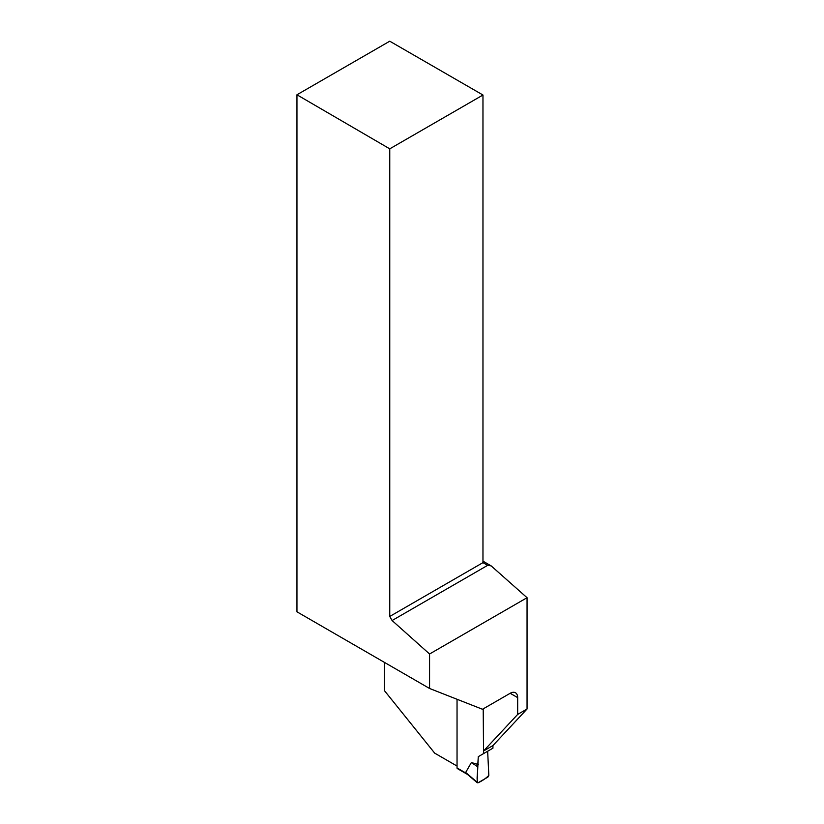 <?xml version="1.0" encoding="UTF-8"?>
<svg xmlns="http://www.w3.org/2000/svg" width="824" height="824" viewBox="0 0 824 824"><rect width="100%" height="100%" fill="white"/><g stroke="black" fill="none" stroke-linecap="round" stroke-linejoin="round"><path stroke-width="1.24" d="M483.564 753.6L483.204 708.856L483.564 750.973L517.668 714.418L527.051 709L492.937 745.566L492.937 748.182L478.281 756.648L477.106 782.192L465.673 772.449L471.369 762.55L478.281 764.497M478.281 756.648L487.654 751.241L488.828 775.425L487.89 777.094L478.044 782.779L477.106 782.192L478.044 782.779M384.478 662.414L384.478 690.687L434.691 753.146L457.042 766.052L457.042 699.267L457.042 767.947A1.329 0.762 120 0 0 457.32 768.555L467.486 774.426M467.919 774.591L465.673 772.449M471.369 762.55L477.673 766.742C478.075 771.738 475.984 779.761 478.044 782.779C482.112 780.977 485.707 778.526 488.828 775.425L487.654 751.241L478.281 756.648L477.673 766.742M482.967 561.154L491.176 565.892L527.051 597.709L429.562 653.999L429.562 688.473L482.493 709.268L510.169 693.293A10.609 6.129 -60 0 1 515.474 692.768A10.609 6.129 -60 0 1 517.668 697.619L510.169 693.293M527.051 709L527.051 597.709M517.668 714.418L517.668 697.619M492.937 745.566L483.564 750.973M296.949 94.781L389.752 41.2L482.967 95.017L389.752 148.835L296.949 94.781L296.949 611.81L429.562 688.473M389.752 148.835L389.752 616.455L392.09 620.524L429.562 653.999M392.09 620.524L487.654 565.346L482.967 562.638L482.967 95.017M389.752 616.455L482.967 562.638M491.176 565.892L487.654 565.346M457.042 767.947L466.219 773.252M477.312 782.8L466.94 773.963"/></g></svg>
